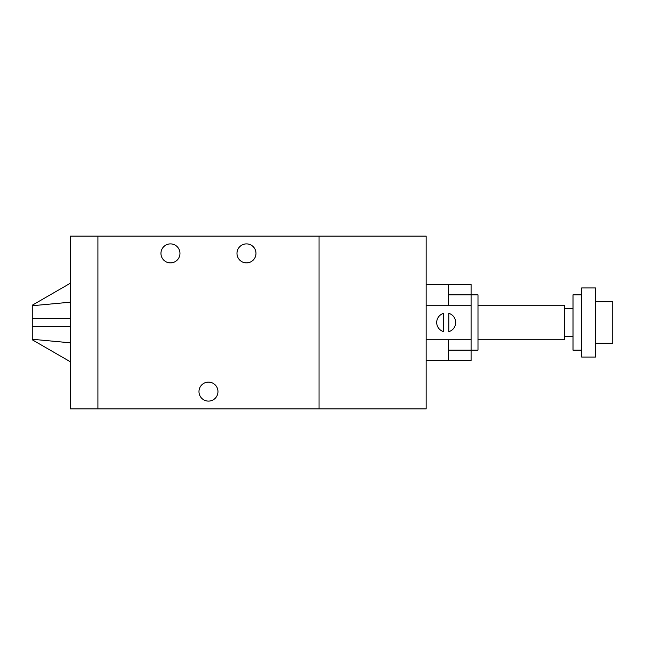 <?xml version="1.0" encoding="UTF-8"?>
<svg xmlns="http://www.w3.org/2000/svg" width="645" height="645" viewBox="0 0 645 645"><rect width="100%" height="100%" fill="white"/><g stroke="black" fill="none" stroke-linecap="round" stroke-linejoin="round"><path stroke-width="0.97" d="M319.041 236.118L426.16 236.118L426.16 408.882L319.041 408.882L319.041 236.118L70.257 236.118L70.257 408.882L97.903 408.882L97.903 236.118M70.257 361.724L32.25 339.778L32.25 339.27L70.257 342.809M70.257 302.191L32.25 305.73L32.25 305.222L70.257 283.276M32.25 339.27L32.25 326.644L70.257 326.644M70.257 318.356L32.25 318.356L32.25 305.73M32.25 326.644L32.25 318.356M160.96 253.396A9.506 9.506 0 0 1 175.214 245.165A9.506 9.506 0 0 1 175.214 261.62A9.506 9.506 0 0 1 160.96 253.396M236.981 253.396A9.506 9.506 0 0 1 251.236 245.165A9.506 9.506 0 0 1 251.236 261.62A9.506 9.506 0 0 1 236.981 253.396M198.974 391.604A9.506 9.506 0 0 1 213.221 383.38A9.506 9.506 0 0 1 213.221 399.836A9.506 9.506 0 0 1 198.974 391.604M319.041 408.882L97.903 408.882M448.622 305.222L448.622 284.493L471.084 284.493L471.084 294.854L477.993 294.854L477.993 350.146L471.084 350.146L471.084 360.507L448.622 360.507L448.622 339.778M477.993 305.222L564.375 305.222L564.375 339.778L477.993 339.778M564.375 336.319L573.01 336.319M581.653 294.854L573.01 294.854L573.01 350.146L581.653 350.146M581.653 287.944L581.653 357.056L595.472 357.056L595.472 287.944L581.653 287.944M595.472 301.771L612.75 301.771L612.75 343.229L595.472 343.229M448.622 294.854L471.084 294.854L471.084 350.146L448.622 350.146M426.16 284.493L448.622 284.493M443.607 313.357L443.607 331.643A9.506 9.506 0 0 1 443.607 313.357M448.791 313.357A9.506 9.506 0 0 1 448.791 331.643L448.791 313.357M426.16 360.507L448.622 360.507M426.16 339.778L471.084 339.778M426.16 305.222L471.084 305.222M564.375 308.681L573.01 308.681"/></g></svg>

